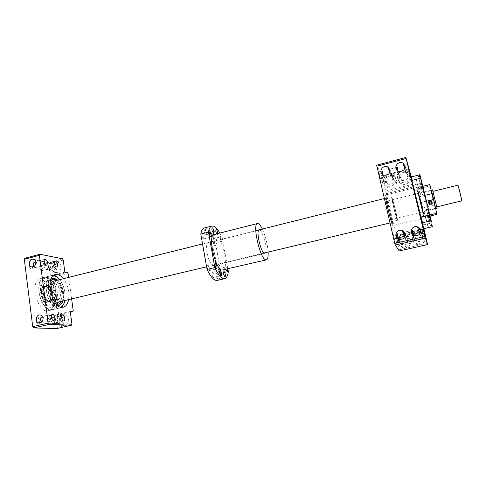 <?xml version="1.0" encoding="UTF-8"?>
<svg xmlns="http://www.w3.org/2000/svg" width="486" height="486" viewBox="0 0 486 486"><rect width="100%" height="100%" fill="white"/><g stroke="black" fill="none" stroke-linecap="round" stroke-linejoin="round"><path stroke-width="0.36" stroke-dasharray="2.43 1.82" d="M53.174 299.589C50.283 295.482 49.171 290.944 49.851 285.968M53.223 281.242C60.398 278.982 65.756 300.895 58.356 302.219M391.789 222.339L391.953 222.503C392.925 222.776 386.722 197.431 385.999 198.154C385.046 197.626 390.562 220.662 391.789 222.339M47.233 301.976C41.911 301.934 39.087 287.068 44.232 286.26C49.718 284.529 53.721 300.901 48.065 301.915L47.233 301.976M48.734 301.612L49.56 301.557C55.204 300.542 51.194 284.164 45.727 285.89C40.599 286.697 43.424 301.569 48.734 301.612M48.685 301.247C43.625 301.199 40.933 287.026 45.818 286.254C51.03 284.608 54.851 300.226 49.475 301.186L48.685 301.247M49.487 301.053L50.277 300.998C55.647 300.038 51.826 284.407 46.626 286.054C41.741 286.819 44.439 300.998 49.487 301.053M49.536 301.423C44.244 301.375 41.407 286.491 46.528 285.689C51.99 283.964 55.999 300.354 50.362 301.363L49.536 301.423M56.947 299.637L57.761 299.583C63.302 298.598 59.28 282.153 53.91 283.854C48.873 284.638 51.729 299.57 56.947 299.637M461.664 200.87C461.311 201.338 457.727 187.001 457.794 185.391L457.83 185.202M432.959 191.539L436.732 206.878L432.959 191.539M432.57 189.862L437.102 208.385M386.911 201.417L386.759 201.24C386.005 200.918 390.689 220.073 391.206 219.411C391.88 219.684 387.907 203.039 386.911 201.417M390.677 174.377L390.805 174.243C391.546 174.201 392.208 174.924 392.785 176.424C392.81 178.605 392.621 180.087 392.208 180.871L392.378 180.926C393.198 180.64 393.545 179.65 393.417 177.955L390.677 174.377M399.62 172.062C398.648 172.986 398.727 179.255 401.017 178.696L400.841 178.222C398.247 175.786 397.779 173.709 399.443 172.001L399.62 172.062M405.057 170.653L407.268 172.682C407.304 174.881 407.086 176.375 406.624 177.171L406.782 177.232C407.578 176.953 407.906 175.962 407.772 174.261L405.057 170.653M381.182 176.837L382.755 183.386L381.182 176.837M385.301 175.774C384.292 176.74 384.693 183.161 386.765 182.359L386.656 182.062C384.426 181.4 382.938 175.981 385.112 175.713L385.301 175.774M405.203 235.467C405.986 235.522 406.697 236.36 407.347 237.994C407.377 240.224 407.159 241.639 406.691 242.241L406.77 242.265C407.59 241.967 407.948 240.868 407.851 238.966C407.049 237.144 406.156 236.02 405.178 235.601M413.592 235.388C413.58 238.407 414.339 240.005 415.852 240.181L415.882 240.133C414.388 239.549 413.458 237.873 413.088 235.103M420.578 232.284L422.188 234.568C422.219 236.81 421.982 238.237 421.459 238.857L421.532 238.881C422.316 238.59 422.662 237.49 422.553 235.576L420.481 232.624M395.385 237.775L396.983 244.507L395.385 237.775M398.915 239.234C399.14 242.016 399.893 243.45 401.163 243.547L401.175 243.504C399.875 243.049 398.921 241.548 398.307 238.997M390.094 170.173L390.799 171.637C390.829 173.885 390.635 175.416 390.215 176.236L390.404 176.297C391.248 176.005 391.601 174.99 391.473 173.259L390.124 170.926M397.111 170.307C397.329 172.712 398.052 173.939 399.279 173.988L399.097 173.484C397.864 172.724 397.007 171.443 396.527 169.632M405.196 166.577L405.701 167.755C405.737 170.021 405.518 171.57 405.045 172.402L405.221 172.469C406.035 172.178 406.375 171.169 406.235 169.432L405.16 167.391M378.88 172.117L380.495 178.854L378.88 172.117M382.452 174.468C382.847 176.764 383.563 177.87 384.614 177.791L384.505 177.469C383.381 176.849 382.476 175.64 381.783 173.83M405.032 233.414L405.761 234.969C405.792 237.265 405.573 238.729 405.093 239.355L405.178 239.379C406.029 239.076 406.399 237.946 406.302 236.002L405.16 233.894M412.128 234.258C412.839 236.287 413.635 237.277 414.528 237.223L414.552 237.174C413.756 236.876 412.833 235.746 411.77 233.784M420.627 230.358L421.04 231.421C421.076 233.73 420.827 235.206 420.299 235.85L420.372 235.874C421.192 235.576 421.544 234.446 421.429 232.49L420.7 230.893M393.46 234.774L395.106 241.706L393.46 234.774M397.22 238.28C398.004 239.963 398.727 240.77 399.407 240.71L399.419 240.667C398.769 240.424 397.894 239.483 396.801 237.854M399.334 250.964L395.841 235.649L396.327 236.439L396.163 235.437L386.413 193.665L413.744 186.788L423.883 228.699M396.163 235.437L423.944 228.955M422.073 190.968L420.955 186.393L422.279 191.818L422.073 190.968L423.822 190.53L422.796 186.338L430.055 216.021L423.561 189.467L422.705 188.653L415.293 190.5L414.916 191.612L422.759 224.028L423.616 224.854L424.491 228.706M417.656 189.072L424.248 215.869L417.656 189.072L417.656 187.626L422.796 186.338L423.561 189.467M430.055 216.021L429.758 214.8L430.055 216.021L429.837 215.104L430.055 216.021L424.904 217.242L423.756 214.198M421.945 182.845L413.252 185.045L410.822 177.068M423.616 224.854L431.125 223.092L431.507 221.956M423.762 214.047L418.094 190.791L423.762 214.047M432.504 202.717C432.485 204.472 431.562 205.177 429.733 204.843L428.701 203.64C428.719 201.842 429.654 201.131 431.495 201.508L432.504 202.717M428.682 203.549C428.707 201.763 429.636 201.052 431.477 201.429C433.105 203.549 432.522 204.655 429.715 204.758L428.682 203.549M420.554 200.39L421.38 202.376L433.062 199.521L434.46 205.195L422.753 208.026L422.765 209.502M421.38 202.376L422.753 208.026M386.413 193.665L381.82 175.896L376.668 165.191M392.5 225.383C390.981 223.378 384.037 194.388 385.24 195.074C386.157 194.206 393.909 225.893 392.7 225.583L392.5 225.383M392.488 225.352C390.975 223.347 384.049 194.418 385.246 195.111C386.163 194.236 393.897 225.856 392.694 225.553L392.488 225.352M391.595 221.525C390.446 219.939 385.313 198.488 386.2 198.974C386.874 198.294 392.664 221.938 391.752 221.683L391.595 221.525M433.062 199.521L432.886 197.365L435.14 206.514L434.46 205.195M432.886 197.365L429.824 185.925L418.009 188.884L418.221 191.071M430.195 185.81L430.651 187.973M436.799 212.874L435.14 206.514M431.295 190.348L435.772 208.488L431.295 190.348M417.656 187.626L418.009 188.884M429.569 184.644L429.824 185.925M429.8 214.976L424.606 216.215M436.853 214.314L424.904 217.242L424.248 215.869M424.995 195.323L419.746 196.617L419.096 195.287M426.435 201.216L421.174 202.498L419.746 196.617M424.005 217.862L416.545 187.25L424.005 217.862M422.972 213.591L417.602 191.569L422.972 213.591M423.44 214.126L417.772 190.87L423.44 214.126M423.294 213.518L417.924 191.49L423.294 213.518M421.386 204.721L421.174 202.498M429.503 216.556L422 185.883L429.503 216.556M419.017 231.16C411.399 230.224 409.157 241.846 416.66 243.413C422.237 243.759 424.934 241.256 424.752 235.904C424.132 233.693 422.705 232.205 420.463 231.433L420.906 232.636L420.287 232.478M414.212 235.649C413.307 238.486 414.285 240.467 417.134 241.591C421.058 241.858 422.954 240.108 422.832 236.342L420.177 233.335M404.018 234.519C396.606 234.106 395.009 245.454 402.311 246.773C407.724 246.991 410.336 244.488 410.135 239.264C409.504 236.986 408.021 235.485 405.701 234.756L405.251 234.647M399.565 239.391C398.951 242.137 400.008 243.99 402.73 244.944C406.539 245.12 408.374 243.377 408.24 239.701C407.79 238.091 406.746 237.04 405.105 236.536L404.917 236.488M410.026 174.984L407.122 171.266C400.112 167.196 393.289 178.763 400.762 182.031C405.257 184.449 411.429 179.771 410.026 174.984M408.155 175.464L406.096 172.846C401.205 170.039 396.461 178.083 401.643 180.385C405.877 181.284 408.046 179.644 408.155 175.464M395.75 178.648C395.306 176.934 394.286 175.665 392.682 174.839C385.611 171.048 379.293 182.742 386.783 185.737C391.224 187.942 397.092 183.325 395.75 178.648M393.903 179.121L391.728 176.442C386.795 173.83 382.403 181.964 387.603 184.073C391.728 184.85 393.824 183.198 393.903 179.121M419.473 232.363C411.946 231.439 409.722 242.927 417.146 244.482C422.662 244.829 425.329 242.35 425.147 237.059C424.539 234.872 423.124 233.401 420.906 232.636M404.644 235.68C397.311 235.267 395.732 246.493 402.955 247.793C408.313 248.018 410.889 245.545 410.694 240.376C410.069 238.122 408.605 236.633 406.308 235.917L405.16 235.704M410.579 176.789L407.705 173.113C400.774 169.079 394.025 180.519 401.412 183.757C405.859 186.156 411.964 181.533 410.579 176.789M396.461 180.403C396.017 178.714 395.009 177.457 393.423 176.637C386.425 172.876 380.173 184.443 387.591 187.414C391.983 189.595 397.785 185.032 396.461 180.403M399.134 249.774L427.346 243.371M395.841 235.649L423.895 229.113M385.459 191.162L413.027 184.2L411.235 176.782M382.275 177.512L409.692 170.422M381.82 175.896L409.279 168.77M396.327 236.439L404.48 234.538M405.233 234.361L424.102 229.975M386.018 192.274L413.386 185.373L413.027 184.2M413.744 186.788L413.386 185.373M413.258 185.057L410.828 177.074L413.258 185.057L422.753 224.034L423.81 228.693L421.903 222.898M422.85 211.689L418.373 193.337L422.85 211.689M422.777 211.386L418.537 193.92L422.777 211.386M396.74 217.965C395.896 216.628 391.759 199.394 392.378 199.795C392.828 199.26 397.493 218.348 396.855 218.105L396.74 217.965M397.256 220.17C396.218 218.554 391.054 197.055 391.831 197.571C392.39 196.921 398.186 220.62 397.402 220.328L397.256 220.17M435.14 208.208L430.857 190.773L435.14 208.208M422.929 211.149L418.695 193.793L422.929 211.149M421.113 218.579L413.659 187.942L421.113 218.579M421.107 218.548L413.665 187.973L421.107 218.548M427.905 226.397L425.335 215.857L427.905 226.397M427.832 226.093L425.408 216.161L427.832 226.093M426.356 220.996L423.664 209.964L426.356 220.996M426.283 220.68L423.743 210.28L426.283 220.68M418.343 188.052L415.688 177.177L418.343 188.052M418.27 187.748L415.767 177.487L418.27 187.748M420.244 194.898L417.705 184.504L420.244 194.898M420.171 194.607L417.778 184.808L420.171 194.607M422.796 186.338L423.822 190.53M428.84 218.736L429.958 223.299L428.609 217.771L428.84 218.736L430.62 218.317M428.609 217.771L430.383 217.351M429.515 221.507L431.295 221.087M429.958 223.299L431.738 222.88M429.727 222.315L431.495 221.902M429.053 219.563L430.821 219.143M427.334 212.953L428.512 217.746L427.103 211.963L427.334 212.953L429.199 212.51M427.103 211.963L428.956 211.519M428.045 215.851L429.91 215.407M428.512 217.746L430.371 217.303M428.275 216.744L430.128 216.3M427.571 213.858L429.417 213.421M419.29 180.002L420.475 184.826L419.09 179.152L419.29 180.002L421.131 179.534M419.09 179.152L420.925 178.69M419.983 182.845L421.83 182.378M420.475 184.826L422.31 184.364M420.275 183.957L422.103 183.501M419.582 181.132L421.411 180.671M421.149 187.232L422.905 186.788M420.955 186.393L422.705 185.956M421.812 189.953L423.573 189.516M422.279 191.818L424.029 191.381M421.417 188.264L423.16 187.827M431.69 202.893L431.361 203.92L430.268 204.181L429.496 203.421L429.831 202.401L430.924 202.133L431.665 202.747L431.361 203.92M431.331 203.78L430.238 204.041L429.466 203.282L429.794 202.255L430.924 202.133M430.894 201.988L431.665 202.747M431.125 223.092L432.06 226.938M415.293 190.5L413.932 185.093M421.374 183.216L422.705 188.653M414.91 191.593L422.759 224.028M411.812 181.497L420.177 216.088M428.458 202.583C428.482 200.785 429.424 200.074 431.27 200.445C432.917 202.577 432.321 203.701 429.496 203.804L428.458 202.583M428.561 203.033C428.585 201.24 429.521 200.53 431.368 200.9C433.002 203.033 432.412 204.144 429.6 204.248L428.561 203.033M392.008 197.802C393.156 199.91 398.131 220.674 397.402 220.328C396.88 221.142 391.005 197.122 391.831 197.571L392.008 197.802M392.518 199.977C393.435 201.635 397.451 218.396 396.855 218.105C396.436 218.743 391.716 199.448 392.378 199.795L392.518 199.977M386.899 201.368C387.901 203.002 391.892 219.727 391.212 219.459C390.701 220.122 385.993 200.87 386.747 201.192L386.899 201.368M386.394 199.199C387.646 201.277 392.591 221.999 391.752 221.683C391.121 222.521 385.258 198.555 386.2 198.974L386.394 199.199M57.391 316.277L57.36 318.852C57.366 320.766 57.634 321.872 58.168 322.169L58.448 322.139C59.827 321.732 60.574 320.687 60.683 319.016C59.985 317.285 58.891 316.368 57.391 316.277M47.95 318.47L47.689 318.494C45.581 318.834 46.911 324.94 48.952 324.314C50.909 324.016 49.949 318.421 47.95 318.47M53.357 317.218C54.171 317.364 54.608 323.251 54.335 323.081L54.128 323.099C51.018 323.518 49.457 317.838 53.059 317.249L53.357 317.218M47.148 315.706L47.057 318.342C47.063 320.304 47.349 321.44 47.932 321.75L48.229 321.714C49.663 321.289 50.435 320.225 50.55 318.518C49.839 316.738 48.709 315.803 47.148 315.706M37.513 317.959L37.228 317.984C35.016 318.348 36.389 324.605 38.54 323.949C40.593 323.627 39.609 317.911 37.513 317.959M42.58 316.738L43.035 316.672C43.928 316.817 44.354 322.85 44.032 322.686L41.741 321.932M50.283 262.58L49.979 262.568L50.216 264.815C50.216 266.692 50.495 267.853 51.042 268.29L51.51 268.254C52.804 267.859 53.478 266.917 53.545 265.417C52.859 263.728 51.777 262.786 50.283 262.58M41.018 264.979L40.611 264.992C38.57 265.374 40.18 271.316 42.142 270.653C43.631 268.703 43.254 266.814 41.018 264.979M46.328 263.606C47.209 263.983 47.446 269.53 47.373 269.317L47.075 269.305C44.196 269.475 42.331 264.305 45.83 263.643L46.328 263.606M40.022 260.672L39.694 260.66L39.895 262.956C39.895 264.882 40.192 266.073 40.781 266.522L41.286 266.486C42.622 266.079 43.327 265.113 43.388 263.582C42.695 261.857 41.571 260.885 40.022 260.672M30.569 263.139L30.132 263.157C27.988 263.564 29.67 269.651 31.73 268.952C33.291 266.954 32.902 265.016 30.569 263.139M35.751 261.717L35.982 261.729C36.948 262.124 37.173 267.786 37.058 267.579L34.202 266.285M56.71 328.542L57.227 327.364L55.592 314.964L58.241 315.116L58.691 314.12L53.806 277.324L53.083 276.224L50.429 275.817L48.843 263.776L48.011 262.495L62.408 258.765M48.011 262.495L24.908 258.224M57.227 327.364L71.934 324.022M55.592 314.964L70.239 311.55M68.398 319.01C67.852 316.307 66.369 314.879 63.952 314.721C57.962 314.582 57.731 325.887 63.751 325.42C66.928 324.83 68.477 322.698 68.398 319.01M58.241 315.116L70.342 312.304M58.691 314.12L73.234 310.73M71.63 299.048L68.666 277.391M53.806 277.324L68.162 273.715M53.083 276.224L67.451 272.603M50.429 275.817L64.875 272.166M48.843 263.776L63.223 260.053M61.254 266.213C60.793 263.813 59.492 262.464 57.354 262.167C51.54 261.511 50.331 272.525 56.218 272.585C59.59 272.196 61.266 270.07 61.254 266.213M42.732 278.199L40.624 278.302C28.972 280.258 37.307 314.32 48.533 310.639C59.116 308.829 53.721 279.067 42.732 278.199M68.599 299.771C69.607 292.08 67.894 285.051 63.453 278.691M64.602 318.822C64.055 316.088 62.56 314.649 60.124 314.491C54.086 314.351 53.849 325.766 59.912 325.292C63.119 324.697 64.681 322.54 64.602 318.822M63.21 319.138C62.828 317.224 61.777 316.216 60.07 316.113C55.847 316.022 55.683 323.992 59.918 323.67C62.165 323.257 63.265 321.75 63.21 319.138M57.445 265.52C56.983 263.096 55.677 261.735 53.521 261.438C47.671 260.782 46.437 271.893 52.367 271.96C55.762 271.565 57.457 269.414 57.445 265.52M56.078 265.872C55.756 264.171 54.839 263.218 53.326 263.011C49.232 262.562 48.375 270.325 52.518 270.374C54.9 270.101 56.084 268.6 56.078 265.872M47.124 282.967C54.207 283.429 57.785 302.9 50.969 304.036C43.728 306.399 38.321 284.31 45.83 283.034L47.124 282.967M51.152 278.745C43.91 282.506 49.493 305.402 57.658 305.396M62.925 301.126C65.227 295.178 62.579 284.322 57.798 280.106M53.794 281.102L54.487 281.133C61.127 281.582 65.015 299.911 58.915 302.085M53.26 299.753C50.24 295.555 49.104 290.895 49.851 285.78M46.735 279.966C55.835 280.641 60.398 305.579 51.638 307.061C42.337 310.104 35.381 281.673 45.028 280.045L46.735 279.966M57.64 280.143C62.421 284.359 65.069 295.215 62.773 301.162M58.952 305.323L58.879 305.342C49.73 308.355 42.75 279.815 52.251 278.235L52.336 278.211M53.211 281.194L54.481 281.133C61.455 281.625 65.069 301.156 58.356 302.274L58.369 302.268M53.278 299.789C50.228 295.573 49.086 290.889 49.851 285.738M56.753 280.367C61.941 283.8 64.899 295.931 61.88 301.375M56.042 303.841C49.766 301.648 45.878 285.707 50.441 280.872M52.64 279.359L54.086 279.31C62.251 279.93 66.515 302.711 58.697 304.163M56.182 303.987C49.663 302.146 45.556 285.312 50.489 280.677M46.887 279.924C55.987 280.598 60.55 305.542 51.789 307.024C42.495 310.068 35.539 281.631 45.186 280.009L46.887 279.924M47.039 281.072C55.368 281.661 59.553 304.515 51.54 305.864C43.029 308.646 36.669 282.639 45.49 281.151L47.039 281.072M46.893 281.108C55.222 281.698 59.407 304.552 51.388 305.901C42.877 308.683 36.517 282.682 45.344 281.187L46.893 281.108M47.136 282.967C54.219 283.429 57.798 302.893 50.975 304.036C43.734 306.399 38.333 284.31 45.842 283.034L47.136 282.967M227.885 268.934L222.217 237.946L219.824 233.043M222.217 237.946L214.921 239.774C211.21 231.512 207.692 227.576 204.363 227.958M216.106 233.894L217.242 233.025C217.291 231.828 216.422 231.336 214.642 231.549L213.512 232.338C213.463 233.499 214.326 234.015 216.106 233.894M265.508 252.72C267.847 249.051 262.191 228.712 259.178 230.03L208.275 242.733C203.956 243.103 208.585 264.73 213.154 265.471L213.84 265.496C218.548 264.846 212.746 241.111 208.275 242.733M214.344 243.109C216.155 242.842 217.035 243.316 216.987 244.531L215.839 245.436C214.034 245.503 213.154 244.974 213.202 243.851L214.344 243.109M214.921 239.774L220.966 273.217C220.407 277.451 219.143 279.851 217.187 280.41M208.761 270.678L208.919 270.684C210.025 270.544 208.725 265.083 207.68 265.465C206.993 267.172 207.352 268.91 208.761 270.678M213.372 277.427L213.512 277.433C214.593 277.299 213.33 271.899 212.303 272.269C211.635 273.97 211.993 275.69 213.372 277.427M219.715 273.642L219.848 273.648C220.444 271.747 220.049 270.082 218.67 268.649C218.056 270.289 218.402 271.953 219.715 273.642M217.37 278.423L217.497 278.423C218.548 278.302 217.309 272.986 216.319 273.345C215.675 275.015 216.027 276.71 217.37 278.423M203.142 238.997L203.342 239.015C204.424 238.863 203.051 233.468 202.03 233.857C201.38 235.479 201.751 237.192 203.142 238.997M205.754 234.744L205.955 234.762C207.006 234.623 205.645 229.307 204.655 229.696C204.035 231.281 204.399 232.964 205.754 234.744M214.235 243.304L214.411 243.316C214.964 241.427 214.551 239.786 213.172 238.383C212.589 239.938 212.947 241.578 214.235 243.304M209.824 236.409L210.013 236.427C210.578 234.507 210.152 232.843 208.743 231.433C208.148 232.994 208.506 234.653 209.824 236.409M228.353 271.486L220.966 273.217M227.381 269.05C226.974 267.64 226.549 266.923 226.087 266.893C225.692 267.124 225.625 267.956 225.899 269.402M221.58 241.475L221.75 241.493C222.272 239.604 221.859 237.958 220.51 236.542C219.958 238.097 220.316 239.738 221.58 241.475M216.647 233.845L217.43 234.556L217.771 233.559M222.849 270.119C229.969 269.098 220.911 232.053 214.138 234.483M268.12 252.094C267.476 243.966 265.556 236.275 262.355 229.028M429.077 203.525C429.642 201.471 430.657 201.222 432.115 202.79C431.55 204.849 430.535 205.092 429.077 203.525M47.452 285.482C53.339 286.169 55.459 302.146 49.56 301.581C43.558 301.126 41.432 284.571 47.452 285.482M59.687 279.632C64.182 285.962 65.896 292.979 64.826 300.67M61.181 307.17C56.613 310.366 49.378 303.78 47.014 293.878C44.548 283.994 47.938 274.815 53.46 275.544M54.821 283.654C60.622 284.365 62.779 300.397 56.965 299.801C51.06 299.315 48.886 282.712 54.821 283.654M54.705 283.842C59.918 284.17 62.633 298.793 57.621 299.619C52.294 301.356 48.254 284.826 53.77 283.891L54.705 283.842M47.616 285.604C52.895 285.908 55.592 300.488 50.501 301.326C45.089 303.082 41.061 286.612 46.668 285.653L47.616 285.604M46.401 277.433C50.769 278.569 54.906 283.909 57.008 290.986C57.974 295.828 57.986 300.239 57.044 304.23C55.55 307.565 53.405 309.4 50.623 309.734C46.231 308.944 41.832 303.592 39.597 296.162C38.594 291.071 38.631 286.509 39.7 282.469C41.346 279.201 43.582 277.524 46.401 277.433M46.522 277.245C57.427 278.138 62.852 307.942 52.354 309.74C41.219 313.397 32.872 279.274 44.433 277.342L46.522 277.245M57.658 277.524C63.721 282.463 67.092 296.296 63.994 303.483M53.588 275.447L51.534 275.544L44.433 277.342C32.769 279.341 41.097 313.385 52.354 309.74L59.486 308.057L61.333 307.201L59.486 308.057C48.527 311.678 40.144 277.427 51.534 275.544L53.575 275.459M385.999 198.154L384.341 198.561M255.776 230.668L202.559 243.954M391.953 222.503L390.015 222.965M264.026 253.072L206.599 266.796M45.727 285.89L44.232 286.26M49.56 301.557L48.065 301.915M46.626 286.054L45.818 286.254M50.277 300.998L49.475 301.186M53.91 283.854L46.528 285.689M57.761 299.583L50.362 301.363M391.206 219.411L435.893 208.676M386.759 201.24L431.361 190.166M399.443 172.001L390.744 174.255M401.102 178.69L392.378 180.926M409.224 169.462L405.148 170.519M410.87 176.187L406.782 177.232M385.112 175.713L381.115 176.752M386.765 182.359L382.755 183.386M414.187 233.365L405.13 235.467M415.852 240.181L406.77 242.265M424.126 231.057L419.874 232.041M425.797 237.903L421.532 238.881M399.516 236.773L395.349 237.739M401.163 243.547L396.983 244.507M397.651 167.093L388.715 169.426M399.358 173.982L390.404 176.297M407.718 164.462L403.532 165.556M409.419 171.382L405.221 172.469M382.907 170.944L378.807 172.02M384.614 177.791L380.495 178.854M412.808 230.206L403.489 232.381M414.528 237.223L405.178 239.379M423.039 227.813L418.665 228.839M424.764 234.866L420.372 235.874M397.706 233.736L393.417 234.738M399.407 240.71L395.106 241.706M431.495 201.508L431.477 201.429C433.123 203.44 432.54 204.551 429.715 204.758L429.733 204.843M418.094 190.791L417.772 190.87M423.828 214.235L423.506 214.314M417.924 191.49L417.602 191.569M423.355 213.694L423.033 213.773M422 185.883L416.545 187.25M429.563 216.792L424.09 218.093M429.448 216.331L430.244 216.78M422.109 186.351L422.613 185.585M417.134 241.591L414.552 235.746M406.096 172.846L405.543 171.145M405.336 170.513L404.753 168.727M401.643 180.385L401.017 178.696M400.841 178.222L399.279 173.988M399.097 173.484L398.192 171.042M402.73 244.944L399.304 239.343M391.728 176.442L391.005 174.717M390.805 174.243L389.9 172.105M387.603 184.073L386.795 182.353M386.656 182.062L384.651 177.779M384.505 177.469L383.351 175.009M417.146 244.482L416.66 243.413M406.308 235.917L405.701 234.756M402.955 247.793L402.311 246.773M407.705 173.113L407.122 171.266M401.412 183.757L400.762 182.031M393.423 176.637L392.682 174.839M387.591 187.414L386.783 185.737M418.373 193.337L386.747 201.192M422.905 211.841L391.212 219.459M391.831 197.571L386.2 198.974L391.831 197.571M397.402 220.328L391.752 221.683L397.402 220.328M435.122 208.123L435.772 208.488M430.936 191.01L431.349 190.391M430.857 190.773L418.695 193.793M435.164 208.366L422.978 211.295M413.659 187.942L385.24 195.074M421.21 218.809L392.7 225.583M413.665 187.973L385.246 195.111M421.198 218.779L392.694 225.553M429.758 214.8L425.335 215.857M432.358 225.425L427.929 226.464M428.3 208.846L423.664 209.964M431.027 219.976L426.38 221.075M420.269 176.005L415.688 177.177M422.966 187.037L418.385 188.185M422.079 183.404L417.705 184.504M424.655 193.932L420.275 195.014M429.837 215.104L425.408 216.161M432.285 225.121L427.85 226.16M422.152 183.702L417.778 184.808M424.582 193.628L420.202 194.71M420.347 176.321L415.767 177.487M422.887 186.721L418.306 187.869M428.379 209.162L423.743 210.28M430.948 219.66L426.307 220.759M434.812 205.195L434.672 205.59M429.496 203.804L429.6 204.248M431.27 200.445L431.368 200.9M62.597 315.031L57.172 316.295M63.879 320.894L58.448 322.139M53.059 317.249L47.689 318.494M54.335 323.081L48.952 324.314M52.445 314.43L46.911 315.724M53.77 320.438L48.229 321.714M42.707 316.702L37.228 317.984M44.032 322.686L38.54 323.949M55.246 261.201L49.979 262.568M56.789 266.905L51.51 268.254M45.83 263.643L40.611 264.992M47.373 269.317L42.142 270.653M45.058 259.257L39.694 260.66M46.662 265.095L41.286 266.486M35.448 261.766L30.132 263.157M37.058 267.579L31.73 268.952M63.952 314.721L60.124 314.491M63.751 325.42L59.912 325.292M60.07 316.113L40.223 314.989M59.918 323.67L39.573 322.904M57.354 262.167L53.521 261.438M56.218 272.585L52.367 271.96M53.326 263.011L33.649 259.348M52.518 270.374L32.125 266.954M48.533 310.639L63.35 307.146M40.624 278.302L55.38 274.572M57.621 299.619C52.427 301.393 48.351 284.735 53.77 283.891L47.579 285.61C52.792 285.865 55.489 300.579 50.501 301.326L57.621 299.619M64.857 300.664L64.996 292.9C65.045 291.673 63.314 284.061 59.723 279.62M213.84 265.496L264.87 253.315M210.013 236.427L217.43 234.556M208.743 231.433L216.155 229.55M214.411 243.316L221.75 241.493M213.172 238.383L220.51 236.542M205.955 234.762L213.476 232.861M204.655 229.696L212.175 227.77M203.342 239.015L210.973 237.089M202.03 233.857L209.66 231.919M217.497 278.423L225.03 276.674M216.319 273.345L223.839 271.577M219.848 273.648L227.266 271.911M218.67 268.649L226.087 266.893M213.512 277.433L221.154 275.647M212.303 272.269L219.939 270.471M208.919 270.684L216.641 268.855M207.68 265.465L215.395 263.619M216.987 244.531L217.242 233.025M213.202 243.851L213.512 232.338"/><path stroke-width="0.73" d="M206.599 266.796L57.299 302.292C55.884 302.14 54.505 301.235 53.174 299.589M49.851 285.968C50.416 283.308 51.54 281.734 53.223 281.242L202.559 243.954M433.002 191.35L457.83 185.202C458.219 184.674 462.253 201.18 461.664 200.87L436.793 206.866M435.893 208.676L437.102 208.385L432.57 189.862L431.361 190.166M409.261 169.565L410.87 176.187L409.261 169.565M413.088 235.103L414.266 233.389L413.592 235.388M420.481 232.624L419.837 232.095L420.578 232.284M424.144 231.093L425.797 237.903L424.144 231.093M398.307 238.997L399.607 236.797L398.915 239.234M390.124 170.926L388.642 169.565L390.094 170.173M396.527 169.632C396.576 168.162 396.953 167.312 397.651 167.093L397.111 170.307M405.16 167.391L403.435 165.696L405.196 166.577M407.76 164.566L409.419 171.382L407.76 164.566M381.783 173.83C381.717 172.178 382.093 171.218 382.907 170.944L382.452 174.468M405.16 233.894L403.465 232.436L405.032 233.414M411.77 233.784C411.569 231.731 411.915 230.54 412.808 230.206L412.128 234.258M420.7 230.893L418.628 228.894L420.627 230.358M423.063 227.855L424.764 234.866L423.063 227.855M396.801 237.854C396.315 235.552 396.612 234.179 397.706 233.736L397.803 233.76C397.317 234.446 397.123 235.953 397.22 238.28M423.883 228.699L427.613 244.561L425.396 238.146L405.895 157.458L376.668 165.191L394.772 243.401L395.246 245.059L399.334 250.964L427.613 244.561M431.507 221.956L419.959 174.735L431.507 221.956M431.003 219.897L428.3 208.846L431.003 219.897M422.935 186.903L420.269 176.005L422.935 186.903M431.21 220.723L421.909 222.916L423.816 228.699L420.165 216.082L410.822 177.08L419.959 174.735M422.796 186.338L429.569 184.644L430.195 185.81M430.25 185.925L431.914 193.616L424.995 195.323M426.435 201.216L433.372 199.521L434.217 201.599L431.872 192.122M434.217 201.599L436.653 213.342L429.8 214.976M436.853 214.314L436.483 211.155M430.055 216.021L436.853 214.399L436.653 213.342M433.372 199.521L431.914 193.616M420.463 231.433L419.017 231.16M420.177 233.335L419.795 233.201C417.304 232.673 415.439 233.487 414.212 235.649M405.251 234.647L404.018 234.519M404.917 236.488C402.372 236.141 400.592 237.107 399.565 239.391M420.59 230.176C420.129 228.523 419.06 227.418 417.371 226.859C411.423 224.872 408.404 234.38 414.552 235.746C418.701 236.02 420.718 234.161 420.59 230.176M405.087 165.811L402.906 163.053C397.742 160.113 392.718 168.63 398.192 171.042C402.675 171.977 404.972 170.234 405.087 165.811M405.136 233.778C404.662 232.071 403.556 230.959 401.819 230.431C395.896 228.639 393.204 238.158 399.304 239.343C403.331 239.519 405.275 237.666 405.136 233.778M390.015 169.748L387.719 166.923C382.506 164.189 377.859 172.797 383.351 175.009C387.713 175.81 389.93 174.055 390.015 169.748M420.287 232.478L419.473 232.363M405.16 235.704L404.644 235.68M376.826 166.224L406.12 158.491M394.772 243.401L424.971 236.457M395.246 245.059L425.396 238.146M411.235 176.782L405.895 157.458M404.48 234.538L405.233 234.361M423.816 228.693L432.655 226.64M421.04 179.176L420.129 178.313L412.219 180.324L411.812 181.509L420.171 216.07L421.083 216.95L429.108 215.043L429.521 213.828M431.295 221.087L430.383 217.351L431.295 221.087M422.856 186.6L420.347 176.321L422.856 186.6M421.83 182.378L420.925 178.69L421.83 182.378M430.93 219.581L428.379 209.162L430.93 219.581M429.91 215.407L428.956 211.519L429.91 215.407M422.51 222.594L421.083 216.95M430.499 220.711L429.108 215.043M412.219 180.324L411.399 176.673M420.129 178.313L419.242 174.668M62.852 315.013C64.79 314.977 65.774 320.608 63.879 320.894C61.898 321.507 60.556 315.353 62.597 315.031L62.852 315.013M52.719 314.406C54.754 314.375 55.756 320.134 53.77 320.438C51.686 321.076 50.295 314.776 52.445 314.43L52.719 314.406M41.741 321.932C39.809 319.758 40.089 318.026 42.58 316.738M55.641 261.189C57.828 263.054 58.211 264.955 56.789 266.905C54.888 267.549 53.272 261.565 55.246 261.201L55.641 261.189M45.484 259.245C47.768 261.146 48.163 263.096 46.662 265.095C44.669 265.775 42.987 259.646 45.058 259.257L45.484 259.245M34.202 266.285C32.866 264.171 33.279 262.665 35.448 261.766L35.751 261.717M68.666 277.391L68.162 273.715L67.451 272.603L64.875 272.166L63.223 260.053L62.408 258.765L39.943 254.245L39.366 255.326L48.144 323.123L49.043 324.423L71.442 325.207L71.934 324.022L70.239 311.55L72.809 311.726L73.234 310.73L71.63 299.048M39.366 255.326L24.3 259.305L24.908 258.224L39.943 254.245M24.3 259.305L32.72 326.671L48.144 323.123M35.849 262.221C35.521 260.441 34.567 259.439 32.999 259.226C28.753 258.765 27.83 266.905 32.125 266.954C34.603 266.668 35.843 265.089 35.849 262.221M43.017 318.142C42.622 316.131 41.541 315.074 39.761 314.958C35.381 314.873 35.174 323.245 39.573 322.904C41.911 322.467 43.06 320.882 43.017 318.142M32.72 326.671L33.637 327.959L49.043 324.423M33.637 327.959L56.71 328.542L71.442 325.207M70.342 312.304L72.809 311.726M63.453 278.691C61.534 276.267 59.523 274.869 57.421 274.493L55.38 274.572C44.086 276.431 52.482 310.748 63.35 307.146C66.011 306.38 67.761 303.92 68.599 299.771M57.798 280.106L54.086 278.12L51.152 278.745M57.658 305.396L59.037 305.305C60.774 304.844 62.068 303.452 62.925 301.126M58.915 302.085L58.369 302.268C56.674 302.62 54.973 301.782 53.26 299.753M49.851 285.78C50.435 283.198 51.552 281.667 53.211 281.194L53.794 281.102M52.336 278.211L53.934 278.156L57.64 280.143M62.773 301.162C61.922 303.452 60.653 304.837 58.952 305.323M58.356 302.274C56.68 302.62 54.985 301.794 53.278 299.789M49.851 285.738C50.441 283.18 51.559 281.667 53.205 281.194L53.205 281.194M50.441 280.872L52.707 279.341L54.232 279.274L56.753 280.367M61.88 301.375L58.776 304.145L56.042 303.841M58.697 304.163L56.182 303.987M50.489 280.677L52.64 279.359M219.824 233.043C216.908 227.94 214.259 225.607 211.878 226.033C210.213 226.494 209.083 228.529 208.476 232.126L200.809 234.076L207.06 269.408C210.754 277.196 214.126 280.865 217.187 280.41L224.745 278.66C226.64 278.114 227.843 275.72 228.353 271.486L227.885 268.934M211.878 226.033L204.363 227.958C202.65 228.438 201.459 230.479 200.809 234.076M259.178 230.03C255.764 230.151 260.654 252.252 264.329 253.249L265.508 252.72M207.06 269.408L214.83 267.561C218.475 275.392 221.78 279.092 224.745 278.66M214.83 267.561L208.476 232.126M216.489 268.849L216.641 268.855C217.716 268.728 216.41 263.242 215.395 263.619C214.745 265.32 215.11 267.063 216.489 268.849M221.015 275.641L221.154 275.647C222.199 275.526 220.93 270.107 219.939 270.471C219.308 272.166 219.666 273.891 221.015 275.641M225.899 269.402L227.266 271.911C227.703 271.613 227.74 270.666 227.381 269.05M224.903 276.668L225.03 276.674C226.045 276.558 224.799 271.224 223.839 271.577C223.232 273.247 223.584 274.942 224.903 276.668M210.778 237.071L210.973 237.089C212.024 236.949 210.651 231.536 209.66 231.919C209.041 233.541 209.417 235.254 210.778 237.071M213.281 232.837L213.476 232.861C214.496 232.721 213.129 227.393 212.175 227.77C211.586 229.349 211.957 231.038 213.281 232.837M217.771 233.559C217.552 231.3 217.011 229.963 216.155 229.55C215.596 230.321 215.766 231.755 216.647 233.845M262.355 229.028C260.484 225.152 258.874 223.317 257.507 223.524L214.138 234.483C207.577 234.951 214.964 269.104 221.877 270.082L266.395 259.858C267.762 259.354 268.333 256.772 268.12 252.094M257.507 223.524C252.155 223.657 259.889 258.455 265.593 259.773L266.395 259.858M53.46 275.544L53.752 275.58C55.817 275.939 57.798 277.293 59.687 279.632M64.826 300.67C64.188 303.774 62.973 305.937 61.181 307.17M53.575 275.459L57.658 277.524M63.994 303.483L61.321 307.201C63.077 305.888 64.249 303.714 64.857 300.664M384.341 198.561L255.776 230.668M390.015 222.965L264.026 253.072M419.795 233.201L417.371 226.859M404.753 168.727L403.939 166.212M403.72 165.55L402.906 163.053M404.984 236.318L401.819 230.431M389.9 172.105L388.982 169.918M388.77 169.42L387.719 166.923M40.223 314.989L39.761 314.958M33.649 259.348L32.999 259.226M59.723 279.62C57.791 277.214 55.762 275.829 53.63 275.453L53.588 275.447"/></g></svg>
